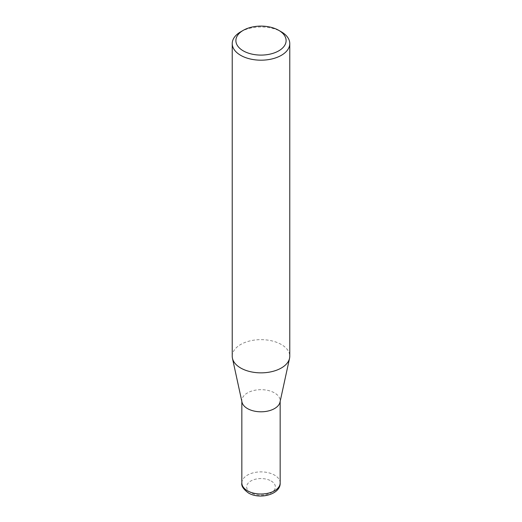 <?xml version="1.0" encoding="UTF-8"?>
<svg xmlns="http://www.w3.org/2000/svg" width="522" height="522" viewBox="0 0 522 522"><rect width="100%" height="100%" fill="white"/><g stroke="black" fill="none" stroke-linecap="round" stroke-linejoin="round"><path stroke-width="0.39" stroke-dasharray="2.61 1.96" d="M241.993 402.116A19.157 11.06 180 0 1 241.843 400.739A19.157 11.06 180 0 1 253.666 390.521A19.157 11.06 180 0 1 274.546 392.916A19.157 11.06 180 0 1 280.157 400.739A19.157 11.06 180 0 1 280.007 402.116M232.231 356.252A28.769 16.606 180 0 1 249.992 340.905A28.769 16.606 180 0 1 281.338 344.507A28.769 16.606 180 0 1 289.769 356.252M240.662 31.835A28.769 16.606 180 0 1 281.338 31.835M271.159 480.997A14.362 8.293 180 0 1 271.159 492.722A14.362 8.293 180 0 1 250.841 492.722A14.362 8.293 180 0 1 250.841 480.997A14.362 8.293 180 0 1 271.159 480.997M280.157 482.948A19.157 11.06 0 0 0 274.546 475.124A19.157 11.06 0 0 0 253.666 472.723A19.157 11.06 0 0 0 241.843 482.948M280.157 400.739L280.157 401.431M241.843 400.739L241.843 401.431"/><path stroke-width="0.78" d="M289.769 43.58L289.769 356.252A28.769 16.606 180 0 1 289.54 358.32L280.007 402.116A19.157 11.06 180 0 1 267.212 411.206A19.157 11.06 180 0 1 247.454 408.563A19.157 11.06 180 0 1 241.993 402.116L232.46 358.32A28.769 16.606 180 0 1 232.231 356.252L232.231 43.58A28.769 16.606 180 0 1 240.662 31.835L243.245 30.348A25.115 14.499 0 0 0 243.245 50.849A25.115 14.499 0 0 0 278.755 50.849A25.115 14.499 0 0 0 278.755 30.348L281.338 31.835A28.769 16.606 180 0 1 289.769 43.58A28.769 16.606 180 0 1 272.008 58.927A28.769 16.606 180 0 1 240.662 55.325A28.769 16.606 180 0 1 232.231 43.58M289.54 358.32A28.769 16.606 180 0 1 270.324 371.958A28.769 16.606 180 0 1 240.662 367.99A28.769 16.606 180 0 1 232.46 358.32M281.338 31.835L278.755 30.348A25.115 14.499 0 0 0 243.245 30.348M247.454 490.765A19.157 11.06 0 0 0 268.334 493.166A19.157 11.06 0 0 0 280.157 482.948C280.816 494.373 259.728 499.945 248.446 492.964C243.402 489.277 241.197 485.936 241.843 482.948A19.157 11.06 0 0 0 247.454 490.765M280.157 401.431L280.157 482.948M241.843 401.431L241.843 482.948"/></g></svg>

